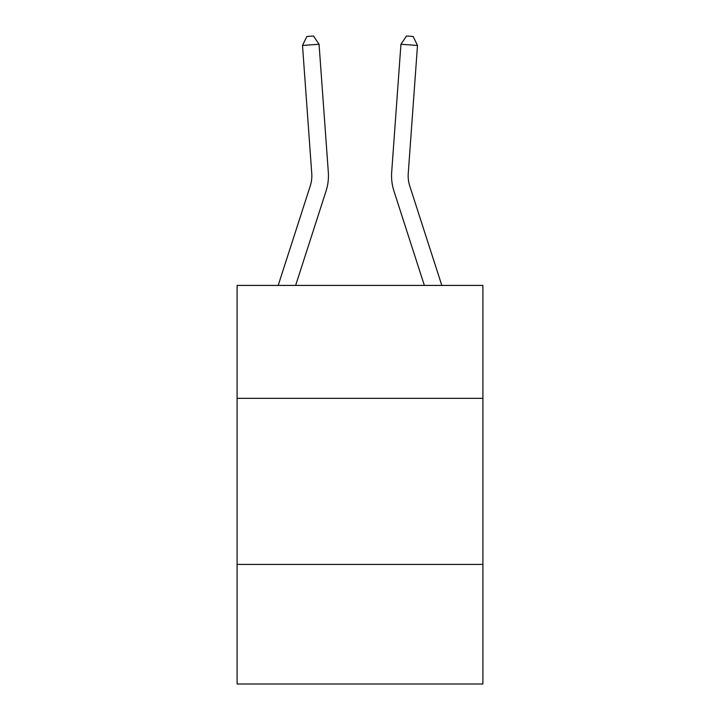 <?xml version="1.0" encoding="UTF-8"?>
<svg xmlns="http://www.w3.org/2000/svg" width="720" height="720" viewBox="0 0 720 720"><rect width="100%" height="100%" fill="white"/><g stroke="black" fill="none" stroke-linecap="round" stroke-linejoin="round"><path stroke-width="1.08" d="M482.895 398.349L482.895 285.417L237.105 285.417L237.105 398.349L482.895 398.349L482.895 684L237.105 684L237.105 398.349M482.895 564.426L237.105 564.426M328.32 172.215L319.059 44.253L328.32 172.215A49.824 49.824 0 0 1 326.043 191.097L295.641 285.417M278.19 285.417L310.239 186.003A33.219 33.219 0 0 0 311.751 173.412L302.499 45.45L306.846 36.477L313.47 36L319.059 44.253L302.499 45.45M441.81 285.417L409.761 186.003A33.219 33.219 0 0 1 408.249 173.412L417.501 45.45L400.941 44.253L391.68 172.215A49.824 49.824 -0.1 0 0 393.957 191.097L424.359 285.417L393.957 191.097M310.239 186.003A33.219 33.219 0 0 0 311.751 173.412A33.219 33.219 0 0 1 310.239 186.003A33.219 33.219 0 0 0 311.751 173.412A33.219 33.219 0 0 1 310.239 186.003A33.219 33.219 0 0 0 311.751 173.412A33.219 33.219 0 0 1 310.239 186.003A33.219 33.219 0 0 0 311.751 173.412A33.219 33.219 0 0 1 310.239 186.003A33.219 33.219 0 0 0 311.751 173.412A33.219 33.219 0 0 1 310.239 186.003A33.219 33.219 0 0 0 311.751 173.412A33.219 33.219 0 0 1 310.239 186.003A33.219 33.219 0 0 0 311.751 173.412A33.219 33.219 0 0 1 310.239 186.003A33.219 33.219 0 0 0 311.751 173.412A33.219 33.219 0 0 1 310.239 186.003A33.219 33.219 0 0 0 311.751 173.412M409.761 186.003A33.219 33.219 179.9 0 1 408.249 173.412A33.219 33.219 179.9 0 0 409.761 186.003A33.219 33.219 179.9 0 1 408.249 173.412A33.219 33.219 179.9 0 0 409.761 186.003A33.219 33.219 179.9 0 1 408.249 173.412A33.219 33.219 179.9 0 0 409.761 186.003A33.219 33.219 179.9 0 1 408.249 173.412A33.219 33.219 179.9 0 0 409.761 186.003A33.219 33.219 179.9 0 1 408.249 173.412A33.219 33.219 179.9 0 0 409.761 186.003A33.219 33.219 179.9 0 1 408.249 173.412A33.219 33.219 179.9 0 0 409.761 186.003A33.219 33.219 179.9 0 1 408.249 173.412A33.219 33.219 179.9 0 0 409.761 186.003A33.219 33.219 179.9 0 1 408.249 173.412A33.219 33.219 179.9 0 0 409.761 186.003A33.219 33.219 179.9 0 1 408.249 173.412M400.941 44.253L391.68 172.215L400.941 44.253L391.68 172.215L400.941 44.253L391.68 172.215L400.941 44.253L391.68 172.215L400.941 44.253L391.68 172.215L400.941 44.253L391.68 172.215L400.941 44.253L391.68 172.215L400.941 44.253L391.68 172.215L400.941 44.253L406.53 36L413.154 36.477L417.501 45.45"/></g></svg>
